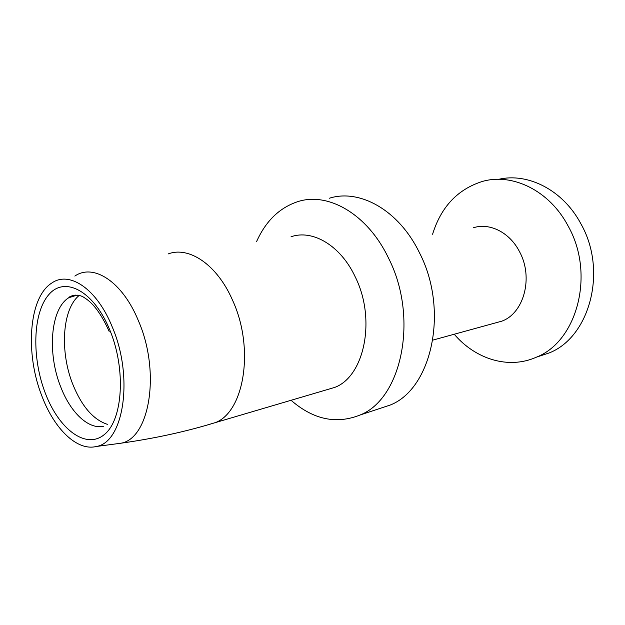 <?xml version="1.0" encoding="UTF-8"?>
<svg xmlns="http://www.w3.org/2000/svg" width="625" height="625" viewBox="0 0 625 625"><rect width="100%" height="100%" fill="white"/><g stroke="black" fill="none" stroke-linecap="round" stroke-linejoin="round"><path stroke-width="0.94" d="M291.039 236.766C312.602 229.18 340.633 245.5 355.258 276.938C376.367 319.094 364.461 376.383 334.812 387.383L325.883 390.016M256.586 241.586C265.82 220.961 279.594 207.641 297.898 201.609C328.094 191.75 367.5 213.977 388.453 257.969C418.961 317.523 401.805 398.781 360.18 414.969C336.375 424.516 313.328 419.625 291.047 400.281M378.469 408.922L390.203 405.047C431.836 388.891 449.32 310.047 419.336 252.523C398.75 210.016 359.609 188.578 329.328 198.242M494.82 323.086L501.727 321.188C523.875 313.43 533.688 277.484 519.531 251.719C509.727 232.359 489.562 222.422 473.281 227.797M432.578 234.258C441.07 206.836 457.719 189.211 482.547 181.398C512.484 172.773 549.578 190.562 568.188 226.141C595.367 274.172 577.078 341.508 536.391 357.18C508.523 369.688 475.359 359.102 454.234 334.234M537.617 356.773L549.047 352.992C589.539 337.398 607.836 271.102 580.945 223.898C563.102 190.062 527.93 172.414 498.633 179.32M42.031 396.422C54.336 428.945 77.141 451.344 96.25 446.492C123.641 442.602 134 377.445 112.289 327.047C96.961 288.812 69.422 270.555 51.844 283C28.688 297.281 24.883 353.609 42.031 396.422M79.148 295.469C62.055 309.273 59.68 352.164 73.031 384.891C81.93 406.562 93.367 419.711 107.359 424.328M103.734 426.211C88.664 429.891 70.609 412.648 60.82 387.148C47.117 353.438 50.383 309.062 68.719 297.758L75.195 295.023M45.484 393.625C59.055 429.234 85.906 449.805 104.25 434.625C122.828 420.062 126.211 369.477 109.852 330.125C93.75 290.555 64.477 275.711 48.672 294.797C32.602 313.328 31.672 358.188 45.484 393.625M74.844 276.078C93.469 263.141 122.438 281.594 138.383 320.711C161.008 372.273 149.531 439.18 120.57 443.266L115.672 443.914M206.938 425.102L215.484 422.562C244.398 411.609 254.719 347.938 232.531 300.188C217.117 264.633 188.945 245.914 168.109 253.961M390.203 405.047L360.18 414.969M501.727 321.188L432.875 340.102M549.047 352.992L536.391 357.18M109.172 331.469C101.641 314.57 93.539 303.43 84.883 298.055C77.758 292.625 69.047 296.375 68.719 297.758L77.148 295.086M96.25 446.492L120.57 443.266C154.656 438.469 186.289 431.562 215.484 422.562L334.812 387.383"/></g></svg>
